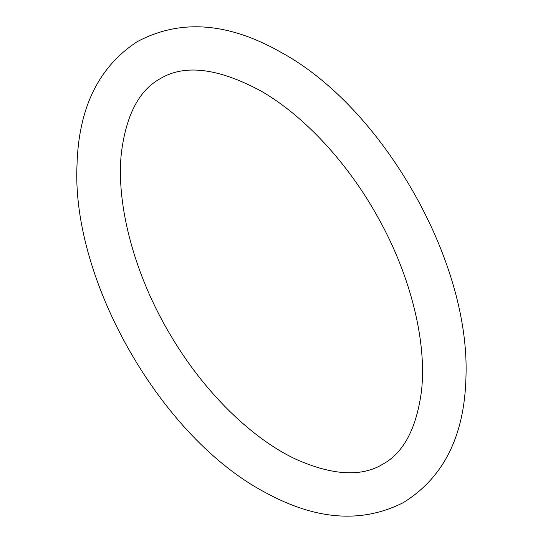 <?xml version="1.0" encoding="UTF-8"?>
<svg xmlns="http://www.w3.org/2000/svg" width="543" height="543" viewBox="0 0 543 543"><rect width="100%" height="100%" fill="white"/><g stroke="black" fill="none" stroke-linecap="round" stroke-linejoin="round"><path stroke-width="0.81" d="M260.592 90.796C303.761 115.401 348.287 163.158 378.573 218.483C411.146 276.842 427.015 342.945 421.456 391.279C416.481 428.488 403.585 452.801 382.767 464.217C361.557 477.1 332.676 475.478 296.125 459.358C252.149 438.866 204.399 392.44 171.133 336.171C134.732 275.925 115.978 205.247 121.286 153.805C125.949 115.394 138.92 90.355 160.192 78.694C184.532 63.986 217.994 68.018 260.592 90.796M282.367 53.085C381.383 107.371 469.946 259.086 465.989 376.048C464.774 435.35 443.862 477.548 403.259 502.655C362.005 523.5 316.202 520.208 265.866 492.786C161.291 438.133 71.452 280.561 77.011 165.079C78.559 108.043 98.609 66.925 137.162 41.723C180.534 18.55 228.936 22.344 282.367 53.085"/></g></svg>
